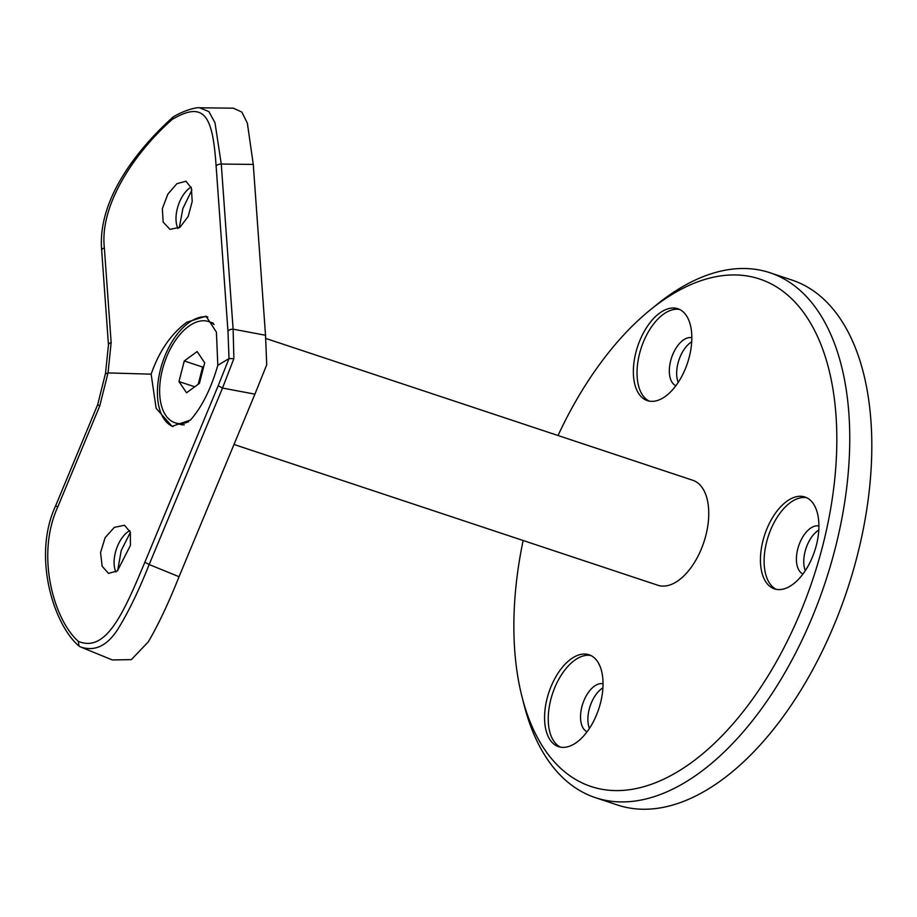 <?xml version="1.0" encoding="UTF-8"?>
<svg xmlns="http://www.w3.org/2000/svg" width="917" height="917" viewBox="0 0 917 917"><rect width="100%" height="100%" fill="white"/><g stroke="black" fill="none" stroke-linecap="round" stroke-linejoin="round"><path stroke-width="1.38" d="M523.149 540.503A267.374 145.138 -71.6 0 0 522.014 696.805A267.374 145.138 -71.6 0 0 691.808 762.314A267.374 145.138 -71.6 0 0 835.995 415.367A267.374 145.138 -71.6 0 0 658.899 303.229A267.374 145.138 -71.6 0 0 650.623 309.591A267.374 145.138 -71.6 0 0 558.029 435.518M650.623 309.591L657.122 304.341A276.59 150.147 108.4 0 1 665.673 297.75A276.59 150.147 108.4 0 1 769.89 272.727A276.59 150.147 108.4 0 1 845.589 496.097A276.59 150.147 108.4 0 1 699.717 772.676A276.59 150.147 108.4 0 1 595.511 797.698A276.59 150.147 108.4 0 1 524.077 704.898L522.014 696.805M576.782 742.266A48.406 26.272 -71.6 0 0 602.309 693.86A48.406 26.272 -71.6 0 0 589.058 654.772A48.406 26.272 -71.6 0 0 570.821 659.151A48.406 26.272 -71.6 0 0 545.294 707.557A48.406 26.272 -71.6 0 0 558.545 746.644A48.406 26.272 -71.6 0 0 576.782 742.266M590.857 655.506A48.406 26.272 -71.6 0 0 574.489 660.378A48.406 26.272 -71.6 0 0 549.226 707.064A48.406 26.272 -71.6 0 0 560.425 747.126M603.031 683.75A25.355 13.766 -71.6 0 0 594.285 686.26A25.355 13.766 -71.6 0 0 581.023 710.881A25.355 13.766 -71.6 0 0 587.075 731.789M602.905 687.853A25.355 13.766 -71.6 0 0 601.632 688.701A25.355 13.766 -71.6 0 0 589.436 728.43M792.655 584.484A48.406 26.272 -71.6 0 0 818.182 536.09A48.406 26.272 -71.6 0 0 804.931 497.003A48.406 26.272 -71.6 0 0 786.694 501.381A48.406 26.272 -71.6 0 0 761.167 549.776A48.406 26.272 -71.6 0 0 774.418 588.863A48.406 26.272 -71.6 0 0 792.655 584.484M806.719 497.736A48.406 26.272 -71.6 0 0 790.362 502.596A48.406 26.272 -71.6 0 0 765.099 549.294A48.406 26.272 -71.6 0 0 776.298 589.356M818.904 525.98A25.355 13.766 -71.6 0 0 810.158 528.49A25.355 13.766 -71.6 0 0 796.896 553.111A25.355 13.766 -71.6 0 0 802.948 574.008M818.778 530.072A25.355 13.766 -71.6 0 0 817.506 530.932A25.355 13.766 -71.6 0 0 805.309 570.649M665.57 396.236A48.406 26.272 -71.6 0 0 691.097 347.83A48.406 26.272 -71.6 0 0 677.846 308.742A48.406 26.272 -71.6 0 0 659.61 313.121A48.406 26.272 -71.6 0 0 634.083 361.527A48.406 26.272 -71.6 0 0 647.333 400.614A48.406 26.272 -71.6 0 0 665.57 396.236M679.635 309.476A48.406 26.272 -71.6 0 0 663.278 314.336A48.406 26.272 -71.6 0 0 638.014 361.034A48.406 26.272 -71.6 0 0 649.202 401.096M691.819 337.72A25.355 13.766 -71.6 0 0 683.073 340.23A25.355 13.766 -71.6 0 0 669.811 364.851A25.355 13.766 -71.6 0 0 675.863 385.759M691.693 341.812A25.355 13.766 -71.6 0 0 690.421 342.671A25.355 13.766 -71.6 0 0 678.213 382.4M595.511 797.698L617.554 805.023A276.59 150.147 -71.6 0 0 721.771 780A276.59 150.147 -71.6 0 0 867.642 503.422A276.59 150.147 -71.6 0 0 791.933 280.052L769.89 272.727M234.007 444.47L657.913 585.275A55.318 30.032 -71.6 0 0 708.119 523.504A55.318 30.032 -71.6 0 0 692.793 480.279L265.735 338.43M213.329 323.139A53.335 28.954 -71.6 0 0 212.446 322.818L208.652 321.558A53.335 28.954 -71.6 0 0 168.212 353.263A53.335 28.954 -71.6 0 0 165.736 415.355A53.335 28.954 -71.6 0 0 175.032 422.783A53.335 28.954 -71.6 0 0 188.696 421.705M214.016 324.572A53.335 28.954 -71.6 0 0 208.652 321.558M204.697 362.777L199.413 383.386L186.552 392.785L178.987 381.564L184.271 360.966L197.132 351.566L204.697 362.777M175.032 422.783L178.815 424.044A53.335 28.954 -71.6 0 0 184.283 424.858M194.736 386.802L178.987 381.564M198.232 384.246L202.646 367.064L184.271 360.966M202.646 367.064L203.826 366.204M202.852 369.998A18.535 10.064 -71.6 0 0 199.998 377.368A18.535 10.064 -71.6 0 0 199.046 383.65M129.801 530.599A25.355 13.766 -71.6 0 0 127.841 531.837A25.355 13.766 -71.6 0 0 127.062 532.445A25.355 13.766 -71.6 0 0 114.866 569.17A25.355 13.766 -71.6 0 0 115.851 572.059M105.856 373.827L108.046 372.898L151.145 374.17L156.131 408.329L172.087 426.325L190.495 420.02C201.912 407.045 211.025 388.797 217.822 365.287L229.009 358.593L227.978 331.415L216.137 166.298C212.824 118.706 205.97 99.345 172.293 119.393C139.384 148.015 99.139 201.786 104.366 247.991L111.152 342.545L108.046 372.898L99.724 406.002L57.725 507.055C35.35 556.069 54.344 620.373 78.312 641.327C106.246 653.236 123.967 612.178 144.852 562.236L149.162 564.54C138.685 590.915 128.208 612.533 117.743 629.371C106.922 646.176 94.336 651.953 79.962 646.714L112.287 659.942L131.326 659.632L148.325 641.843C158.297 624.786 168.545 603.077 179.044 576.724L254.915 394.15L222.51 388.063L149.162 564.54L179.044 576.724M177.921 228.528A25.355 13.766 108.4 0 1 176.775 225.284A25.355 13.766 108.4 0 1 188.971 188.57A25.355 13.766 108.4 0 1 189.762 187.962A25.355 13.766 108.4 0 1 191.057 187.102M180.019 227.233L188.157 216.504L192.203 201.488L191.366 188.042L185.968 181.234L176.901 183.698L167.857 194.129L162.343 208.652L163.146 222.086L169.989 229.365L180.019 227.233M173.049 426.611A57.622 31.281 108.4 0 1 158.412 379.512A57.622 31.281 108.4 0 1 188.661 322.818A57.622 31.281 108.4 0 1 207.861 316.984M217.822 365.287L216.412 332.149L206.027 316.17L186.827 322.211C170.998 333.937 159.1 351.257 151.145 374.17M117.445 570.89L130.42 545.409L130.363 532.238L124.517 525.269L114.327 527.355L105.111 537.717L100.561 552.573L102.142 566.259L108.527 573.389L117.445 570.89M99.724 406.002L97.672 404.649L105.512 373.311L108.458 344.907L101.684 250.352C97.03 196.857 141.734 145.184 173.072 117.009L173.485 116.711C186.518 109.1 198.129 107.163 199.539 107.782L208.893 111.599L215.002 122.798L221.272 164.04L233.113 329.169L265.517 335.255L266.721 364.783L254.915 394.15M117.64 570.729L121.239 550.487L130.397 532.33M218.189 385.759L229.009 358.593L233.881 358.604L222.51 388.063L218.189 385.759L144.852 562.236M265.517 335.255L253.275 164.43L221.272 164.04A4.608 2.35 175.9 0 0 216.137 166.298M199.551 107.782L233.331 108.183L241.824 112.034L247.384 123.233L253.275 164.43M191.871 190.094L182.884 208.491L179.285 227.737M227.978 331.415A4.608 2.35 175.9 0 1 233.113 329.169L233.881 358.604M78.312 641.327L79 646.061L79.962 646.714M173.072 117.009L172.293 119.393M57.725 507.055L55.673 505.714C31.854 556.906 54.16 625.279 79 646.061M108.458 344.907A4.608 2.35 -4.1 0 1 111.152 342.545M101.684 250.352A4.608 2.35 -4.1 0 1 104.366 247.991M97.672 404.649L55.673 505.714"/></g></svg>
